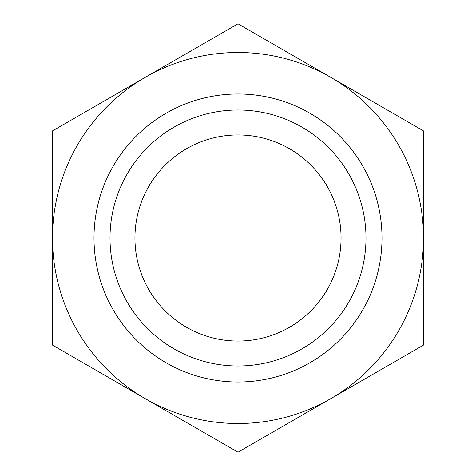 <?xml version="1.0" encoding="UTF-8"?>
<svg xmlns="http://www.w3.org/2000/svg" width="476" height="476" viewBox="0 0 476 476"><rect width="100%" height="100%" fill="white"/><g stroke="black" fill="none" stroke-linecap="round" stroke-linejoin="round"><path stroke-width="0.71" d="M238 341.06A103.06 103.06 0 0 1 134.94 238A103.06 103.06 0 0 1 238 134.94A103.06 103.06 0 0 1 341.06 238A103.06 103.06 0 0 1 238 341.06M238 365.996A127.996 127.996 0 0 1 110.004 238A127.996 127.996 0 0 1 238 110.004A127.996 127.996 0 0 1 365.996 238A127.996 127.996 0 0 1 238 365.996M238 382.008A144.008 144.008 0 0 1 93.992 238A144.008 144.008 0 0 1 238 93.992A144.008 144.008 0 0 1 382.008 238A144.008 144.008 0 0 1 238 382.008M238 423.503A185.503 185.503 0 0 1 145.251 398.65L238 452.2L423.503 345.1L423.503 130.9L238 23.8L145.251 77.35A185.503 185.503 0 0 1 423.503 238A185.503 185.503 0 0 1 238 423.503M52.497 345.1L145.251 398.65A185.503 185.503 0 0 1 52.497 238L52.497 345.1M145.251 77.35L52.497 130.9L52.497 238A185.503 185.503 0 0 1 145.251 77.35"/></g></svg>
